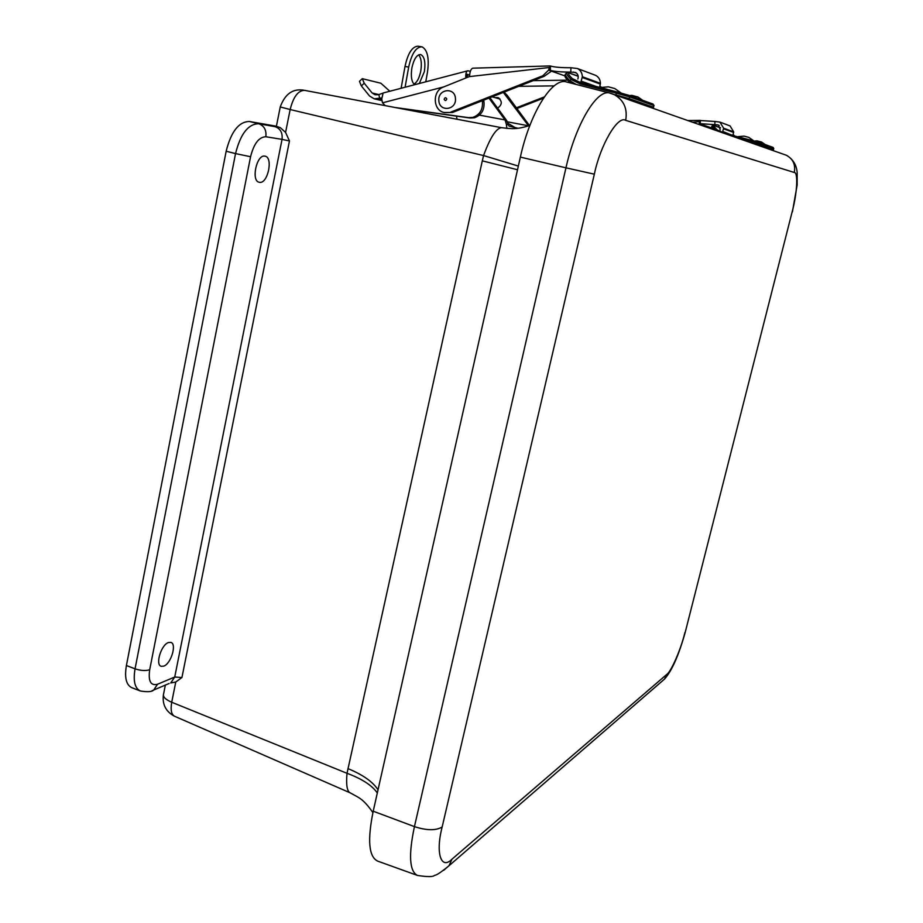 <?xml version="1.0" encoding="UTF-8"?>
<svg xmlns="http://www.w3.org/2000/svg" width="923" height="923" viewBox="0 0 923 923"><rect width="100%" height="100%" fill="white"/><g stroke="black" fill="none" stroke-linecap="round" stroke-linejoin="round"><path stroke-width="1.38" d="M163.763 666.141L161.19 666.314C155.029 664.86 161.167 644.727 168.436 642.535L170.928 642.408C176.997 643.966 171.032 663.729 163.763 666.141M259.617 182.339L259.213 182.269C250.883 181.07 256.594 154.291 264.809 156.125L265.143 156.195C273.393 157.568 267.808 183.862 259.617 182.339M140.215 690.935L131.827 687.693C126.197 685.004 124.397 677.62 126.405 665.541L226.158 151.245C231.119 131.574 238.861 121.651 249.383 121.49L276.415 126.232M175.762 682.016L170.732 682.962L174.735 677.02L282.046 139.373L265.859 136.754C258.959 136.985 253.871 143.642 250.571 156.725L149.688 669.763C148.118 681.232 150.737 686.054 157.545 684.243L174.735 677.02L181.935 677.517L175.762 682.016L171.724 702.253L347.013 773.301C361.966 778.839 372.073 785.392 377.322 792.984M280.234 107.022L276.392 126.336L280.246 127.616L285.576 132.416L289.464 140.965L181.935 677.517M518.345 166.071L483.571 155.56C490.09 137.769 496.032 128.459 501.408 127.651L501.558 127.686M165.355 685.085L163.636 693.715C162.575 696.623 165.263 699.461 171.724 702.253C170.386 709.879 171.366 714.564 174.678 716.294L350.059 792.788C347.013 791.126 345.998 784.631 347.013 773.301L482.314 160.844L517.515 169.751M566.803 82.043L566.214 81.882C552.266 77.486 529.929 113.021 520.364 157.106L373.215 811.213C367.308 840.08 368.762 856.706 377.599 861.09L417.484 875.442C409.431 871.358 408.416 855.079 414.439 826.616L373.215 811.213M494.947 97.619L497.912 97.596C502.481 101.092 502.377 104.622 497.601 108.164M509.046 99.419L503.9 92.196L507.004 95.092L529.467 125.563M503.358 92.404L528.556 125.874M419.319 83.497L424.372 71.648C425.688 61.979 424.407 56.268 420.553 54.503C416.711 54.688 413.804 59.187 411.866 68.025C410.654 76.517 411.589 82.078 414.658 84.72M413.954 84.155C417.104 82.297 419.377 77.913 420.773 71.002C421.938 63.399 421.234 58.011 418.661 54.826M405.082 87.235L408.681 67.102C411.6 53.846 415.938 47.085 421.696 46.831L422.284 46.969C427.649 50.2 429.368 58.714 427.43 72.536L425.757 81.801M517.953 128.239L509.184 126.116L508.285 124.813L506.381 124.351L506.865 128.401M506.381 124.351L505.158 120.128L506.681 120.509L489.917 97.711M488.959 98.092L505.158 120.128M456.424 116.125L457.093 119.252M456.424 116.16L455.754 116.033M410.308 109.745L410.193 110.368M421.696 46.831L418.061 46.196C412.269 46.45 407.92 53.199 405.012 66.433L401.124 88.273M498.443 97.803L496.424 98.034L498.443 97.803M508.285 124.813L506.681 120.509M397.848 108.026L470.153 118.017L474.387 117.786C481.471 115.202 484.667 109.872 483.975 101.818L483.675 100.169M482.279 100.722L482.394 101.392C483.098 109.468 479.891 114.81 472.795 117.406L468.549 117.636L394.721 107.437M497.901 98.438L499.124 98.207M381.753 97.942L374.207 98.819L369.512 95.98L361.366 85.943L359.451 81.374L362.081 78.859M389.829 91.239L380.899 83.243L362.289 78.663L364.216 83.22L372.107 92.958L375.084 94.769L378.118 94.769L383.08 93.142L381.741 99.084L382.514 102.822L443.778 86.889M469.634 75.04L466.461 74.071C470.349 75.94 466.15 75.34 465.734 75.894M372.107 92.958L378.822 94.584M385.145 105.614L382.514 102.822M467.084 77.497L466.461 74.071M470.315 71.359L467.88 70.748C466.242 71.186 465.55 73.598 465.803 78.005M510.5 99.822L504.293 92.035M550.685 66.202L550.466 66.041C554.631 67.217 561.461 67.771 570.933 67.737L570.806 72.075L575.537 72.467C577.936 73.921 578.721 76.101 577.89 79.02M450.862 112.075L542.862 75.744L544.316 76.24L452.512 112.468L443.975 112.491C432.76 110.149 432.287 90.904 443.363 87.062L469.553 76.494C469.842 71.417 470.972 68.637 472.934 68.175L550.096 65.937M469.253 76.621L549.554 67.483L549.485 70.102L550.339 70.413C554.538 71.544 561.369 72.098 570.806 72.075M549.993 65.983L549.554 67.483M543.474 98.184L516.915 108.522M544.316 76.24L551.285 71.267M542.862 75.744L548.597 70.125L564.945 75.917L551.769 71.256M549.416 67.506L548.597 70.125L549.485 70.102M516.372 107.795L544.362 96.892M452.512 112.468L444.459 112.618M552.139 71.048L550.339 70.413L550.466 66.041M580.682 82.689L582.367 76.747C582.194 72.952 580.555 70.217 577.452 68.521L570.933 67.737M599.546 87.523L600.435 83.335C600.273 79.666 598.692 77.024 595.681 75.374L594.239 74.844M582.367 76.747L600.435 83.335M582.332 77.544L600.412 84.108M438.852 100.595C437.583 88.977 454.981 86.727 455.443 98.507C456.677 110.195 439.29 112.318 438.852 100.595M700.522 120.544L714.956 121.467L714.829 124.674L718.452 125.009L720.217 129.878M692.712 122.263L699.876 121.559L700.28 123.67L714.829 124.674M700.13 120.428L699.876 121.559M699.819 124.767L700.684 124.132M711.425 127.882L700.869 124.132M698.653 124.363L699.807 123.497M711.425 127.859L699.126 123.509L699.772 121.582M701.261 124.017L700.28 123.67L700.395 120.44M722.317 132.67L723.655 128.239L719.94 122.113L714.956 121.467M722.882 131.528L732.758 135.45M732.931 135.104L733.693 131.885L730.058 125.92L728.951 125.505M723.655 128.239L733.693 131.885M723.632 128.828L733.67 132.474M514.561 127.293L508.942 126.013M652.884 103.999L629.013 95.381L580.844 82.735L572.398 78.64L571.233 79.586L580.106 83.878L580.844 82.735L576.91 81.339L617.083 92.012L628.794 95.3L653.011 104.045M572.398 78.64C568.603 75.028 567.622 73.194 569.456 73.148L578.213 76.321M600.065 86.093L601.496 87.443L600.077 86.081M580.59 82.135L581.536 82.908M568.787 72.64L567.207 72.744C566.099 73.609 567.437 75.894 571.233 79.586L569.699 80.624L576.183 84.443M566.941 72.929L565.799 73.702C564.668 74.521 565.972 76.828 569.699 80.624L569.341 81.824C562.499 75.686 565.557 74.659 565.511 73.921M571.141 83.151L569.341 81.824L571.129 83.151M772.989 147.38L759.837 142.627L723.828 133.131L759.675 142.569L773.059 147.403M722.282 132.197L717.39 130.039C714.483 127.328 713.514 125.886 714.506 125.724L720.482 127.882M733.162 134.608L734.72 135.958L733.162 134.608M717.39 130.039L716.629 130.697M714.01 125.343L713.006 125.436C712.383 126.036 713.514 127.766 716.41 130.616M711.806 126.209L711.852 127.536M712.902 125.505L711.921 126.128L713.491 129.589M761.637 142.05L757.114 140.873M753.63 140.85L738.065 136.823M753.583 140.711L748.772 137.354L744.065 136.119L738.146 136.639M637.943 96.973L631.851 95.357L629.521 95.565M621.352 93.131L600.377 87.535M614.753 88.527L608.384 86.831L600.504 87.523M226.158 151.245L235.538 153.599C240.511 133.881 248.218 123.924 258.659 123.74L249.383 121.49M126.405 665.541L135.058 668.829L235.538 153.599L250.571 156.725M151.937 690.796L153.703 690.035C152.03 691.823 147.588 692.146 140.377 690.992C134.804 688.327 133.039 680.932 135.058 668.829C140.7 670.698 145.58 670.998 149.688 669.763M285.576 132.416L290.157 109.537L280.246 106.953C285.115 93.65 293.226 88.123 304.578 90.35L501.293 127.639M265.859 136.754C266.574 130.097 264.174 125.759 258.659 123.74L280.246 127.616M169.128 683.493L153.703 690.035L157.545 684.243M529.883 125.413C516.511 129.728 511.423 128.862 501.408 127.651L304.578 90.35C298.152 90.442 293.341 96.834 290.157 109.537L483.571 155.56L482.314 160.844M274.973 126.589C280.407 128.574 282.761 132.831 282.046 139.373L289.464 140.965M378.026 789.823C372.88 781.816 362.854 774.755 347.971 768.628M660.66 682.432L664.479 679.12L666.718 674.459L452.005 859.151C441.113 870.32 435.31 853.279 442.152 827.008C435.898 830.712 426.668 830.585 414.439 826.616L565.961 167.824L520.364 157.106M442.152 827.008L594.343 174.182L565.961 167.824C575.652 124.293 596.893 88.954 609.641 93.027L610.253 93.188M452.005 859.151L448.959 865.774L443.628 870.366M594.343 174.182C600.446 144.588 617.949 115.098 625.69 120.348C627.652 108.66 623.821 100.088 614.21 94.608L611.153 93.454M625.69 120.348L794.276 172.474C795.695 164.744 793.088 159.021 786.477 155.295C793.053 159.229 796.618 165.044 797.172 172.716L797.172 184.923L792.395 211.898M794.276 172.474C798.372 172.163 797.103 193.726 792.142 211.875L685.397 631.597M792.142 211.875L685.258 632.151C678.843 655.157 671.921 670.813 664.479 679.12L448.959 865.774C441.021 872.316 436.21 875.489 434.548 875.316C433.349 876.965 427.661 877.012 417.484 875.442M684.912 632.532C681.047 648.881 671.252 671.598 666.718 674.459M507.004 95.092L505.55 94.665M504.996 119.921L479.429 115.121M456.7 119.182L456.827 118.502M405.012 66.433L408.681 67.102M507.431 121.836L528.498 125.793M468.549 117.636L470.153 118.017M378.857 98.807L381.753 99.488M379.653 98.599L378.915 94.561M364.216 83.22L361.366 85.943M482.394 101.392L483.975 101.818M533.182 80.636L567.495 80.151M554.169 85.874L518.761 86.324M573.541 72.029L576.563 73.148M581.386 81.212L598.069 87.143M444.159 99.292C444.898 97.33 445.774 97.227 446.778 98.957C446.04 100.919 445.163 101.034 444.159 99.292M716.917 124.674L719.236 125.516M629.013 95.381L629.648 96.903L653.703 105.522L653.253 107.16L654.072 105.672L653.092 104.08L654.061 105.73M617.083 92.012L616.368 93.177L629.648 96.903L629.186 98.623L653.253 107.16L652.411 108.072M580.106 83.878L616.368 93.177L615.906 94.896L629.186 98.623L628.309 99.58M578.167 76.044L569.456 73.148M652.838 108.222L653.611 107.368M613.449 94.273L615.837 95.184M773.151 147.438L773.762 148.603L773.151 147.438M759.837 142.627L760.321 143.757L773.612 148.522L773.405 149.826L773.762 148.58M751.403 140.273L750.918 141.15L760.321 143.757L759.964 145.026L773.266 149.745L772.609 150.414M733.497 136.639L750.918 141.15L750.561 142.419L759.964 145.026L759.283 145.719M720.448 127.686L714.506 125.724M748.115 141.784L750.503 142.627M163.348 695.157C162.286 704.711 166.013 711.737 174.516 716.225M350.071 792.788C359.116 797.887 362.981 798.418 372.915 812.598M786.477 155.295L609.641 93.027L566.214 81.882M374.565 98.911L381.834 100.619M467.973 75.155L466.888 76.436M383.057 93.015L467.546 70.84M577.452 68.521L595.681 75.374M500.058 99.049L492.155 96.823M700.222 120.382L687.82 120.544M719.94 122.113L730.058 125.92M508.019 123.336L514.492 127.236M772.782 150.472L773.416 149.803M761.613 142.038L765.294 144.599M757.056 140.838L754.426 141.069M637.885 96.938L642.743 100.342M614.695 88.481L621.121 92.992"/></g></svg>
